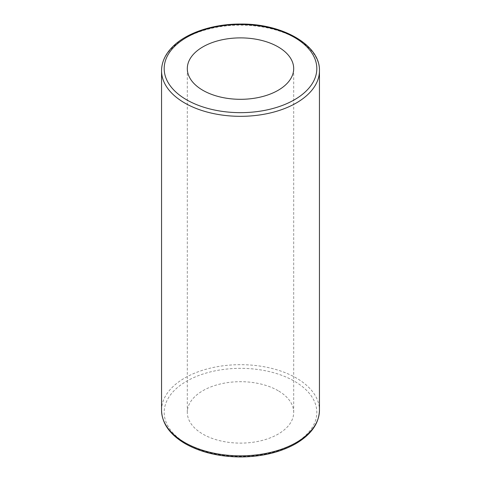 <?xml version="1.0" encoding="UTF-8"?>
<svg xmlns="http://www.w3.org/2000/svg" width="481" height="481" viewBox="0 0 481 481"><rect width="100%" height="100%" fill="white"/><g stroke="black" fill="none" stroke-linecap="round" stroke-linejoin="round"><path stroke-width="0.36" stroke-dasharray="2.4 1.8" d="M278.114 390.686A53.193 30.712 0 0 0 220.142 384.03A53.193 30.712 0 0 0 187.307 412.403A53.193 30.712 0 0 0 202.886 434.121A53.193 30.712 0 0 0 260.858 440.776A53.193 30.712 0 0 0 293.693 412.403A53.193 30.712 0 0 0 278.114 390.686M161.55 410.257A78.95 45.581 180 0 1 240.5 364.676A78.95 45.581 180 0 1 319.45 410.257M186.532 443.56A76.323 44.066 0 0 0 314.219 423.809A76.323 44.066 0 0 0 220.749 369.841A76.323 44.066 0 0 0 186.532 443.56M319.45 70.743A78.95 45.581 0 0 0 240.5 25.162A78.95 45.581 0 0 0 161.55 70.743M293.693 412.403L293.693 68.597M187.307 412.403L187.307 68.597"/><path stroke-width="0.72" d="M202.886 90.314A53.193 30.712 180 0 1 187.307 68.597A53.193 30.712 180 0 1 240.5 37.885A53.193 30.712 180 0 1 293.693 68.597A53.193 30.712 180 0 1 260.858 96.97A53.193 30.712 180 0 1 202.886 90.314M184.674 442.49A78.95 45.581 180 0 1 161.55 410.257C161.953 423.46 169.841 434.602 185.215 443.692C200.811 452.423 219.384 456.842 240.933 456.95C261.826 456.728 279.906 452.423 295.166 444.047C310.93 434.92 319.029 423.653 319.45 410.257A78.95 45.581 180 0 1 270.713 452.368A78.95 45.581 180 0 1 184.674 442.49M184.674 102.976A78.95 45.581 0 0 0 270.713 112.855A78.95 45.581 0 0 0 319.45 70.743C320.358 45.304 282.78 23.617 240.933 24.05C212.818 23.822 185.311 33.123 171.711 47.709C165.013 54.792 161.628 62.47 161.55 70.743A78.95 45.581 0 0 0 184.674 102.976M186.532 99.753A76.323 44.066 180 0 1 220.749 26.034A76.323 44.066 180 0 1 314.219 80.002A76.323 44.066 180 0 1 186.532 99.753M319.45 410.257L319.45 70.743M161.55 410.257L161.55 70.743"/></g></svg>
